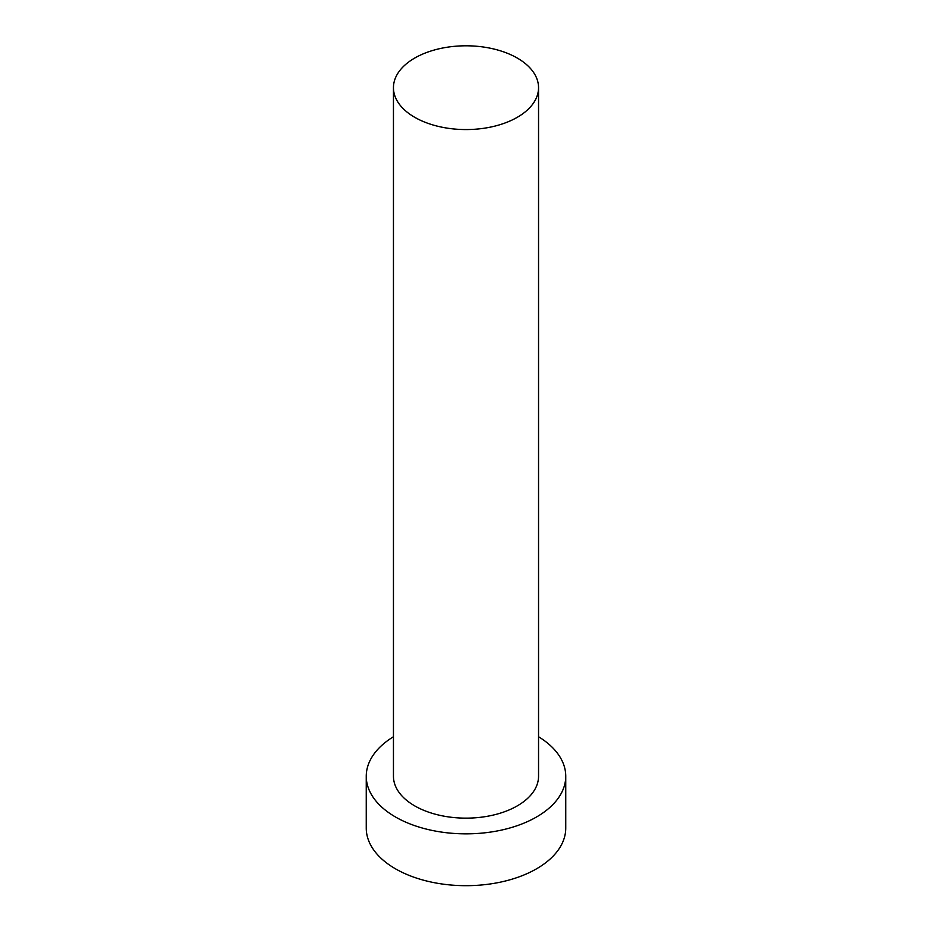 <?xml version="1.0" encoding="UTF-8"?>
<svg xmlns="http://www.w3.org/2000/svg" width="932" height="932" viewBox="0 0 932 932"><rect width="100%" height="100%" fill="white"/><g stroke="black" fill="none" stroke-linecap="round" stroke-linejoin="round"><path stroke-width="1.4" d="M414.705 117.292A72.545 41.882 0 0 0 493.762 126.379A72.545 41.882 0 0 0 538.545 87.678A72.545 41.882 0 0 0 517.295 58.064A72.545 41.882 0 0 0 438.238 48.988A72.545 41.882 0 0 0 393.455 87.678A72.545 41.882 0 0 0 414.705 117.292M393.455 87.678L393.455 776.263A72.545 41.882 0 0 0 414.705 805.877A72.545 41.882 0 0 0 493.762 814.952A72.545 41.882 0 0 0 538.545 776.263L538.545 87.678M393.455 736.734A99.747 57.586 0 0 0 366.253 776.263A99.747 57.586 0 0 0 395.471 816.98A99.747 57.586 0 0 0 504.177 829.468A99.747 57.586 0 0 0 565.747 776.263A99.747 57.586 0 0 0 538.545 736.734M366.253 776.263L366.253 828.082A99.747 57.586 0 0 0 395.471 868.81A99.747 57.586 0 0 0 504.177 881.299A99.747 57.586 0 0 0 565.747 828.082L565.747 776.263"/></g></svg>
